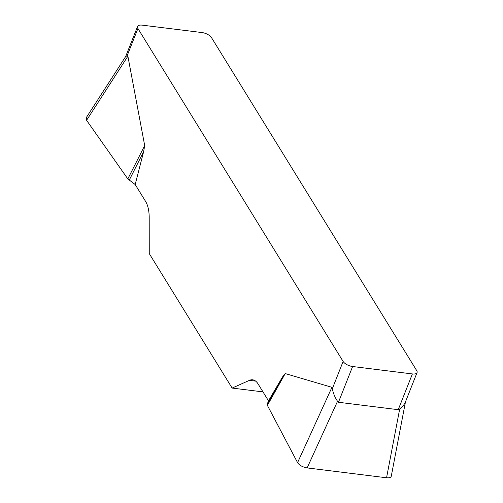 <?xml version="1.0" encoding="UTF-8"?>
<svg xmlns="http://www.w3.org/2000/svg" width="503" height="503" viewBox="0 0 503 503"><rect width="100%" height="100%" fill="white"/><g stroke="black" fill="none" stroke-linecap="round" stroke-linejoin="round"><path stroke-width="0.75" d="M391.277 476.178C390.888 477.517 389.316 478.045 386.562 477.768L307.132 467.916C302.611 467.092 299.423 465.332 297.569 462.641L267.389 405.393L267.238 404.223L268.501 400.841L258.064 383.915A26.03 11.865 -82.9 0 0 252.663 379.815A26.03 11.865 -82.9 0 0 249.431 380.35L232.128 388.071L149.259 253.6L149.209 217.736A26.03 11.865 -82.9 0 0 145.612 201.445L135.181 184.519L127.819 178.917L86.585 120.292L86.189 117.771M268.501 400.841L282.504 376.973L285.22 373.572L331.942 387.323L332.32 388.731L343.115 361.456L137.923 28.508L127.127 55.783L125.706 56.468M86.522 117.256L86.604 120.324L127.819 178.917L144.688 145.549L127.888 56.217L127.127 55.783M144.688 145.549L143.638 151.655L135.181 184.519M343.115 361.456A7.809 3.433 21.6 0 0 352.609 366.517L412.385 373.936A7.809 3.433 21.6 0 0 417.05 372.597A7.809 3.433 21.6 0 0 416.691 370.579L211.499 37.631A7.809 3.433 21.6 0 0 202.005 32.563L142.23 25.15A7.809 3.433 21.6 0 0 137.564 26.489A7.809 3.433 21.6 0 0 137.923 28.508M405.11 402.758L403.532 405.324L399.696 408.977L398.231 409.687L338.456 402.268L337.544 401.268C335.017 397.596 333.275 393.421 332.32 388.731M232.128 388.071L262.987 391.894M129.189 180.231L143.638 151.655M267.238 404.223L282.504 376.973M267.389 405.393L285.22 373.572M398.231 409.687L412.385 373.936M352.609 366.517L338.456 402.268M255.675 381.129L249.431 380.35M127.888 56.217L86.585 120.292M297.569 462.641L331.942 387.323M337.544 401.268L307.132 467.916M386.562 477.768L399.696 408.977M405.097 402.802L417.05 372.597M137.564 26.489L125.605 56.688M86.39 117.463L125.876 56.21M391.34 475.844L405.468 401.859"/></g></svg>
